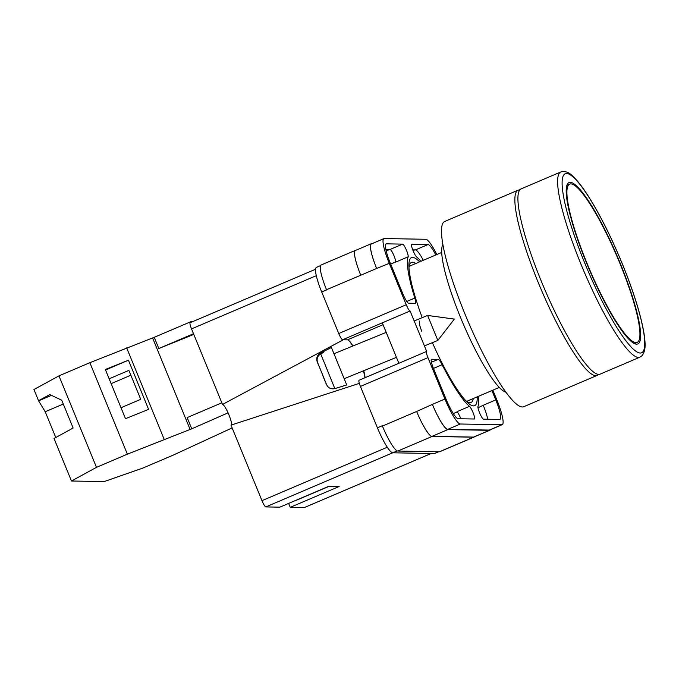 <?xml version="1.0" encoding="UTF-8"?>
<svg xmlns="http://www.w3.org/2000/svg" width="679" height="679" viewBox="0 0 679 679"><rect width="100%" height="100%" fill="white"/><g stroke="black" fill="none" stroke-linecap="round" stroke-linejoin="round"><path stroke-width="1.02" d="M477.21 396.85A80.487 14.191 -113.1 0 1 473.518 405.889A80.487 14.191 -113.1 0 1 467.203 402.146A80.487 14.191 -113.1 0 1 432.379 342.657M422.211 317.662A80.487 14.191 -113.1 0 1 408.894 265.421A80.487 14.191 -113.1 0 1 412.611 257.4A80.487 14.191 -113.1 0 1 419.647 261.865M415.709 263.545A76.107 13.419 66.9 0 0 412.416 262.23A76.107 13.419 66.9 0 0 411.355 262.433A76.107 13.419 66.9 0 0 408.979 267.798M465.548 400.44A76.107 13.419 66.9 0 0 470.004 402.639A76.107 13.419 66.9 0 0 471.065 402.435A76.107 13.419 66.9 0 0 473.271 398.531M419.512 321.065L419.673 325.368L421.693 331.267M383.049 324.681L347.461 339.856A21.923 3.862 -113.1 0 1 352.961 345.967M363.698 370.734A21.923 3.862 -113.1 0 1 365.056 377.702M347.461 339.856L342.589 339.772A6.748 1.188 -113.1 0 1 338.736 333.525L406.237 304.735L389.271 263.35A26.99 4.761 66.9 0 1 383.873 238.618A26.99 4.761 66.9 0 1 384.255 238.55L425.809 239.28A26.99 4.761 66.9 0 1 436.818 254.54M320.547 265.625L316.372 267.407A26.99 4.761 -113.1 0 0 321.761 292.14L338.736 333.525M438.719 451.764L434.747 453.462A26.99 4.761 -113.1 0 1 434.373 453.53L438.515 451.764M342.589 339.772L410.091 310.982L426.684 351.442A6.748 1.188 66.9 0 0 426.59 351.459L359.089 380.24A6.748 1.188 -113.1 0 0 360.43 386.427L377.405 427.812A26.99 4.761 -113.1 0 0 392.81 452.8L434.373 453.53M382.294 322.839L398.879 363.273M442.131 364.716A10.117 1.782 66.9 0 0 438.193 359.361L431.623 359.25A10.117 1.782 66.9 0 0 431.488 359.276A10.117 1.782 66.9 0 0 433.508 368.553L446.018 399.048A21.253 3.743 66.9 0 0 458.147 418.722L474.332 419.002A6.994 1.231 66.9 0 0 474.434 418.985A6.994 1.231 66.9 0 0 473.271 413.18A6.994 1.231 66.9 0 0 469.486 406.339A84.001 14.811 66.9 0 1 442.131 364.716L433.457 368.417M408.155 256.798A6.994 1.231 66.9 0 0 406.237 249.745A6.994 1.231 66.9 0 0 402.605 244.126L386.419 243.837A21.253 3.743 66.9 0 0 386.122 243.897A21.253 3.743 66.9 0 0 390.374 263.376L402.876 293.871A10.117 1.782 66.9 0 0 408.656 303.233L415.225 303.352A10.117 1.782 66.9 0 0 415.361 303.326A10.117 1.782 66.9 0 0 414.801 298.064A84.001 14.811 66.9 0 1 408.155 256.798L395.636 262.136A6.994 1.231 66.9 0 0 393.71 255.083A6.994 1.231 66.9 0 0 390.086 249.465L385.859 249.388M478.474 396.307A84.001 14.811 66.9 0 1 477.974 406.492A6.994 1.231 66.9 0 0 479.892 413.545A6.994 1.231 66.9 0 0 483.516 419.164L499.702 419.452A21.253 3.743 66.9 0 0 499.999 419.393A21.253 3.743 66.9 0 0 495.755 399.914L491.927 390.569M435.825 254.964A21.253 3.743 66.9 0 0 427.982 244.567L411.797 244.287A6.994 1.231 66.9 0 0 411.695 244.304A6.994 1.231 66.9 0 0 412.849 250.11A6.994 1.231 66.9 0 0 416.634 256.951A84.001 14.811 66.9 0 1 420.912 261.322M406.237 304.735A6.748 1.188 66.9 0 0 410.091 310.982M426.59 351.459A6.748 1.188 66.9 0 0 427.94 357.638L444.915 399.023A26.99 4.761 66.9 0 0 460.32 424.01L501.874 424.74A26.99 4.761 66.9 0 0 502.248 424.672A26.99 4.761 66.9 0 0 496.858 399.939L492.861 390.179M474.332 436.852A26.99 4.761 -113.1 0 1 473.984 437.115L439.771 451.705A26.99 4.761 -113.1 0 1 439.398 451.781L473.603 437.191L432.048 436.461A26.99 4.761 -113.1 0 1 416.643 411.474L432.387 404.37A26.99 4.761 66.9 0 0 447.792 429.349L460.32 424.01M416.643 411.474L382.43 426.064A26.99 4.761 -113.1 0 1 382.294 425.733L382.43 426.064A26.99 4.761 -113.1 0 0 397.835 451.051L439.398 451.781M326.65 290.052A26.99 4.761 -113.1 0 1 326.514 289.721L321.761 292.14M360.761 275.233L376.65 268.46A26.99 4.761 -113.1 0 1 371.252 243.727L355.372 250.5A26.99 4.761 -113.1 0 0 360.761 275.233L326.514 289.721A26.99 4.761 -113.1 0 1 321.125 264.988L355.329 250.398A26.99 4.761 -113.1 0 1 355.711 250.33L355.771 250.33M487.751 419.24A21.253 3.743 66.9 0 0 483.236 405.261L495.755 399.914M477.982 407.773L483.236 405.261M423.297 260.303A21.253 3.743 66.9 0 0 415.455 249.906L427.982 244.567M412.756 249.864L415.455 249.906M447.792 429.349L489.355 430.079A26.99 4.761 66.9 0 0 489.729 430.011L502.248 424.672M376.65 268.46L389.271 263.35M383.873 238.618L371.354 243.956A26.99 4.761 66.9 0 0 376.743 268.697M460.846 418.765A6.994 1.231 66.9 0 0 456.967 411.686L469.486 406.339M490.323 429.756A26.99 4.761 -113.1 0 1 489.822 430.248L473.942 437.021A26.99 4.761 -113.1 0 1 473.569 437.089L432.005 436.359L447.885 429.586A26.99 4.761 -113.1 0 1 432.481 404.599M447.885 429.586L489.449 430.316A26.99 4.761 -113.1 0 0 489.822 430.248M372.05 243.659L371.634 243.651A26.99 4.761 -113.1 0 0 371.252 243.727M432.005 436.359A26.99 4.761 -113.1 0 1 416.6 411.372M360.727 275.131A26.99 4.761 -113.1 0 1 355.329 250.398M437.836 340.425L454.361 319.088L427.626 315.446L437.836 340.425L424.417 345.908M322.881 375.394L317.22 361.899C316.024 358.215 317.068 355.321 320.344 353.233L323.272 351.68L323.654 352.393L320.717 353.912L334.84 388.609C331.038 389.415 328.28 388.074 326.565 384.603L317.602 362.578C316.397 358.894 317.441 356 320.717 353.912M334.84 388.609L346.723 384.968L331.403 347.495L323.272 351.68M322.737 375.453L326.183 383.924M326.285 384.17L326.769 385.061M323.272 351.714L323.569 352.443M221.838 402.8L187.158 417.593L191.75 428.797L127.372 454.175L96.486 467.347L71.473 481.012L104.116 481.589L142.632 468.154L173.527 454.981L232.142 427.914M71.473 481.012L54.023 438.473L73.128 428.033L61.73 400.237L49.83 394.567L38.542 400.729L33.95 389.525L58.963 375.86L96.486 467.347M55.78 437.514L45.213 411.746L38.542 400.729M192.361 321.787L190.706 321.753L154.235 337.31L89.849 362.688L58.963 375.86M190.706 321.753L190.96 322.381M191.75 428.797L228.068 412.849M164.182 439.355L126.667 347.869M127.372 454.175L89.849 362.688M148.608 409.369L128.441 360.209L105.338 369.503L125.496 418.671L148.608 409.369M154.235 337.31L158.827 348.514L193.795 334.433M190.112 429.451L152.597 337.964M158.827 348.514L193.507 333.72M121.006 407.723L140.74 399.311L128.874 370.394L109.149 378.806M105.525 369.979L128.441 360.209M51.468 395.348L38.839 400.737M130.86 375.224L111.135 383.635M63.291 404.039L45.213 411.746M464.852 313.749A100.696 17.747 66.9 0 0 523.738 406.713L597.104 375.419A100.696 17.747 -113.1 0 1 538.218 282.456A100.696 17.747 -113.1 0 1 518.102 190.171L444.737 221.456A100.696 17.747 66.9 0 0 464.852 313.749M442.886 244.415A80.962 14.276 66.9 0 0 460.464 317.305A80.962 14.276 66.9 0 0 505.889 392.156M586.86 262.968A86.021 15.167 66.9 0 0 637.165 342.386A86.021 15.167 66.9 0 0 619.978 263.545A86.021 15.167 66.9 0 0 569.681 184.128A86.021 15.167 66.9 0 0 586.86 262.968M620.309 263.554A87.71 15.464 66.9 0 0 569.019 182.575A87.71 15.464 66.9 0 0 586.537 262.96A87.71 15.464 66.9 0 0 637.827 343.939A87.71 15.464 66.9 0 0 620.309 263.554M541.273 281.157A100.696 17.747 66.9 0 0 600.16 374.121L639.873 357.188A100.696 17.747 -113.1 0 1 580.986 264.224A100.696 17.747 -113.1 0 1 560.862 171.931L521.158 188.864A100.696 17.747 66.9 0 0 541.273 281.157M329.086 486.325L296.689 500.134A13.495 2.377 -113.1 0 1 296.502 500.177A13.495 2.377 -113.1 0 1 296.316 500.143M392.734 452.791L265.829 506.916L279.858 507.162L328.729 486.317L339.118 486.504L290.247 507.34L304.268 507.586L431.165 453.47M288.634 503.419L290.247 507.34M265.829 506.916A6.748 1.188 -113.1 0 1 261.975 500.669L387.293 447.223M359.344 383.363L230.996 425.13L261.975 500.669M231.233 425.054A11.22 1.978 66.9 0 0 228.645 414.165A11.22 1.978 66.9 0 0 222.508 404.438L343.311 339.789M316.304 275.682L191.529 328.899L222.508 404.438M191.529 328.899A6.748 1.188 -113.1 0 1 190.179 322.712L315.531 269.257M364.937 377.745A23.612 4.159 66.9 0 0 363.392 370.861M352.74 346.061A23.612 4.159 66.9 0 0 349.744 341.469M489.355 430.079L501.874 424.74M432.387 404.37L444.915 399.023M360.43 386.427L427.94 357.638M377.405 427.812L382.294 425.733M390.086 249.465L402.605 244.126M390.663 264.08L395.679 261.941M406.806 301.468L414.801 298.064M385.876 244.067L386.419 243.837M431.428 362.247L438.193 359.361M453.3 413.579L457.205 411.915M473.569 437.089L489.449 430.316M386.19 250.933L389.644 249.456M413.07 250.653L414.835 249.897M397.835 451.051L432.048 436.461M392.81 452.8L397.249 450.907M326.565 384.603L317.602 362.578M584.687 262.926A97.326 17.153 66.9 0 0 640.238 353.029A97.326 17.153 66.9 0 0 622.159 263.588A97.326 17.153 66.9 0 0 566.6 173.484A97.326 17.153 66.9 0 0 584.687 262.926M427.626 315.446L414.173 320.946M386.207 332.379L334.153 353.657M396.451 357.349L344.363 378.636M597.104 375.419L598.785 374.384M499.286 387.437L466.719 401.323M441.715 252.452L409.148 266.338M520.012 189.679L518.102 190.171M634.39 343.566L637.165 342.386M566.906 185.316L569.681 184.128M639.873 357.188L641.961 355.762C646.476 350.143 645.092 341.707 644.057 333.72C640.976 315.217 633.694 291.843 622.227 263.605C610.693 235.766 598.954 212.595 586.995 194.109C581.895 186.318 577.294 180.478 573.186 176.574C569.214 172.33 565.106 170.785 560.862 171.931M431.216 453.47L304.362 507.569"/></g></svg>
